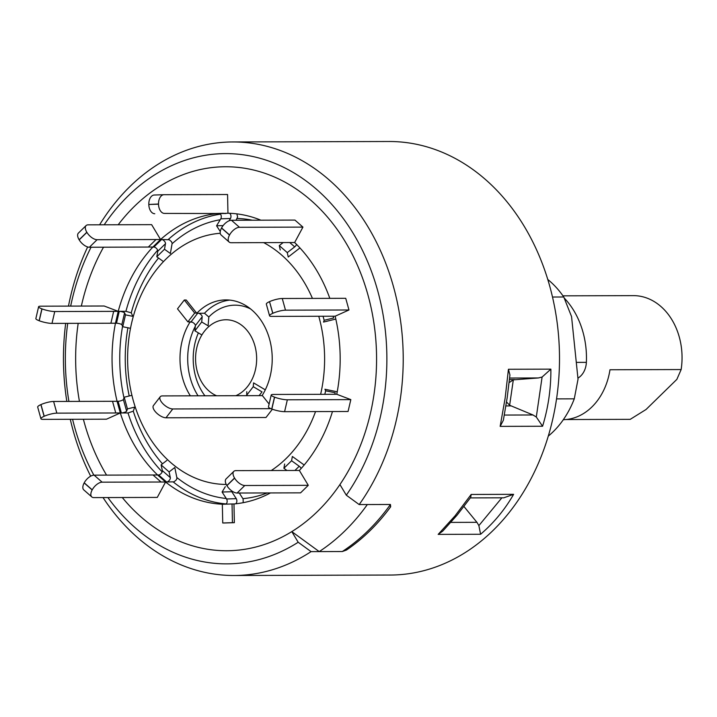 <?xml version="1.0" encoding="UTF-8"?>
<svg xmlns="http://www.w3.org/2000/svg" width="717" height="717" viewBox="0 0 717 717"><rect width="100%" height="100%" fill="white"/><g stroke="black" fill="none" stroke-linecap="round" stroke-linejoin="round"><path stroke-width="1.08" d="M563.32 419.696A61.931 48.541 89.8 0 0 568.689 419.185A61.931 48.541 89.8 0 0 609.979 369.757L681.15 369.551A61.931 48.541 -90.2 0 0 633.335 295.628L562.962 295.834M566 419.535L630.216 419.346L646.053 409.488L676.857 379.374L681.15 369.551M564.225 298.039A77.418 60.676 89.8 0 1 573.923 310.82A77.418 60.676 89.8 0 1 586.372 362.354A18.579 14.564 89.8 0 1 577.92 378.137M574.756 347.539A77.418 60.676 89.8 0 1 574.828 348.247M552.502 297.026L563.759 296.99A92.905 72.811 -90.2 0 0 547.788 279.478M563.759 296.99L571.557 316.582L578.027 379.212L574.281 398.831A92.905 72.811 -90.2 0 1 548.245 436.142M471.177 494.452L513.614 494.327C504.902 509.527 493.896 522.845 480.596 534.264L438.159 534.389L455.053 515.846L471.177 494.452L470.737 497.338L457.204 515.012L442.756 531.109L438.159 534.389M503.361 420.252L500.152 426.373L505.135 398.186L508.443 369.273L509.93 375L507.17 397.81L503.352 420.252M508.443 369.273L550.871 369.147C551.014 388.659 548.245 407.695 542.581 426.248L500.152 426.373M99.6 224.806A216.776 169.884 89.8 0 1 232.702 141.957L388.981 141.5A216.776 169.884 89.8 0 1 558.041 330.232A216.776 169.884 89.8 0 1 390.245 575.043L233.966 575.5A216.776 169.884 89.8 0 1 103.033 497.571M232.702 141.957A216.776 169.884 89.8 0 1 401.762 330.689A216.776 169.884 89.8 0 1 359.19 504.571L390.433 504.481L390.684 506.785L389.815 505.333M345.854 549.141L346.41 550.073A216.776 169.884 -90.2 0 0 390.684 506.785M346.41 550.073L342.305 551.534L311.061 551.624A216.776 169.884 89.8 0 1 233.966 575.5M90.683 476.178A216.776 169.884 89.8 0 1 70.284 419.293M66.833 401.421A216.776 169.884 89.8 0 1 64.915 386.768A216.776 169.884 89.8 0 1 65.686 323.367M311.061 551.624L298.182 542.249A205.134 160.769 89.8 0 1 107.9 497.553M93.864 475.156A205.134 160.769 89.8 0 1 72.578 419.293M68.913 401.421A205.134 160.769 89.8 0 1 66.726 385.28A205.134 160.769 89.8 0 1 67.712 323.358M70.669 306.105A205.134 160.769 89.8 0 1 91.05 247.24M104.207 224.788A205.134 160.769 89.8 0 1 272.003 162.23A205.134 160.769 89.8 0 1 385.495 332.222A205.134 160.769 89.8 0 1 346.311 495.187L359.19 504.571M68.474 306.114A216.776 169.884 89.8 0 1 87.653 246.962M76.934 383.577A191.995 150.471 89.8 0 1 78.189 323.331A191.995 150.471 -90.2 0 0 75.697 363.546A191.995 150.471 -90.2 0 0 79.444 401.386A191.995 150.471 89.8 0 1 76.934 383.577M81.353 306.078A191.995 150.471 89.8 0 1 103.517 247.195A191.995 150.471 -90.2 0 0 81.353 306.078M298.182 542.249L291.792 531.611A191.995 150.471 89.8 0 1 122.275 497.517A191.995 150.471 -90.2 0 0 287.167 534.344A191.995 150.471 -90.2 0 0 376.524 353.956A191.995 150.471 -90.2 0 0 280.849 180.003A191.995 150.471 -90.2 0 0 118.197 224.753A191.995 150.471 89.8 0 1 273.437 176.579A191.995 150.471 89.8 0 1 375.287 333.916A191.995 150.471 89.8 0 1 339.921 484.558L346.311 495.187M291.792 531.611L319.226 551.597L342.305 551.534A216.776 169.884 89.8 0 0 390.433 504.481L367.346 504.544A216.776 169.884 89.8 0 1 319.226 551.597M106.555 475.111A191.995 150.471 89.8 0 1 83.378 419.257A191.995 150.471 -90.2 0 0 106.555 475.111M550.871 369.147L542.097 377.052L538.368 377.958L513.318 379.858L509.635 405.257L533 414.973L536.298 417.016L542.581 426.248M536.298 417.016L542.097 377.052M513.318 379.858L509.124 382.618M509.635 405.257L506.543 401.977M510.836 405.921L505.915 405.93M450.876 522.397L476.93 522.317L478.875 525.606L480.596 534.264M476.93 522.317L463.962 506.516M478.875 525.606L501.882 497.804M513.614 494.327L503.827 497.804L470.334 497.903M556.535 398.885L574.281 398.831M220.244 233.276A125.681 98.498 -90.2 0 0 127.644 361.888A125.681 98.498 -90.2 0 0 226.231 484.432M271.277 470.522A125.681 98.498 -90.2 0 0 315.543 411.585M320.624 394.323A125.681 98.498 -90.2 0 0 324.577 355.614A125.681 98.498 -90.2 0 0 318.76 316.269M40.932 418.773L37.687 407.086A9.294 1.909 -15.5 0 1 40.869 404.621L44.104 416.299A9.294 1.909 164.5 0 0 40.932 418.773A9.294 1.909 164.5 0 0 43.02 419.373L106.492 419.194L120.313 412.965L128.011 412.947L133.281 411.182L134.733 407.104L127.447 408.896L124.202 397.209L131.489 395.417M91.794 496.926L83.79 489.899A9.294 4.741 -48.7 0 1 84.158 482.935L92.152 489.962A9.294 4.741 131.3 0 0 91.794 496.926A9.294 4.741 131.3 0 0 93.802 497.598L157.283 497.41L165.582 482.003L173.989 481.842L176.221 479.996L176.982 478.311L174.805 467.493L169.095 471.92L161.101 464.894L166.81 460.466M243.188 502.689L243.117 499.014L239.299 493.027M304.187 465.001L292.357 456.469L291.586 460.735L283.887 468.264L284.658 463.998M337.232 391.796L324.935 389.25L325.635 390.792L324.819 394.314M192.066 322.094L189.996 322.103A58.839 46.112 -90.2 0 0 180.012 360.221A58.839 46.112 -90.2 0 0 190.355 395.838M235.857 395.703A38.978 30.544 -90.2 0 0 256.641 357.774A38.978 30.544 -90.2 0 0 225.308 319.782A38.978 30.544 -90.2 0 0 195.58 359.719A38.978 30.544 -90.2 0 0 216.579 395.757M259.115 395.641L262.01 391.885L253.253 386.687L253.585 382.878L265.29 389.842M124.202 397.209L123.378 399.512A3.101 0.636 -15.5 0 1 121.298 400.642A3.101 0.636 -15.5 0 1 118.108 401.278L53.614 401.466L56.849 413.144A9.294 1.909 164.5 0 0 44.221 416.254L40.977 404.567A9.294 1.909 -15.5 0 1 53.614 401.466M125.502 314.844L124.588 312.845A3.101 0.556 13.1 0 0 122.464 311.886A3.101 0.556 13.1 0 0 119.246 311.339L116.495 323.215L115.455 323.215L116.513 323.215A3.101 0.556 -166.9 0 1 119.712 323.752A3.101 0.556 -166.9 0 1 121.827 324.72L122.741 326.719L125.502 314.844L132.86 316.367L131.247 312.827L125.905 311.321L118.215 311.348L104.153 306.007L40.672 306.195A9.294 1.658 13.1 0 0 38.601 306.742A9.294 1.658 13.1 0 0 41.882 308.857L41.998 308.902A9.294 1.658 13.1 0 0 54.752 311.536L51.991 323.403L115.455 323.215A145.551 114.066 -90.2 0 0 112.085 362.381A145.551 114.066 -90.2 0 0 117.077 401.287L118.108 401.278L121.352 412.965A3.101 0.636 164.5 0 0 124.543 412.32A3.101 0.636 164.5 0 0 126.622 411.2L127.447 408.896M84.158 482.935L84.221 482.81A9.294 4.741 -48.7 0 1 94.115 475.147L102.119 482.174L165.582 482.003A145.551 114.066 -90.2 0 0 223.211 504.248M156.79 256.776L164.489 249.247L170.377 253.495L172.152 243.26L171.48 241.665L169.23 239.729L160.563 239.514L151.637 224.654L88.155 224.842A9.294 4.589 45.6 0 0 86.094 225.568A9.294 4.589 45.6 0 0 86.82 232.236L86.891 232.353A9.294 4.589 45.6 0 0 97.1 239.711L89.392 247.24L153.904 247.033A3.101 1.533 -134.4 0 1 156.593 248.548A3.101 1.533 -134.4 0 1 157.785 251.237L156.79 256.776L162.678 261.024M164.489 249.247L165.484 243.708A3.101 1.533 45.6 0 0 164.292 241.02A3.101 1.533 45.6 0 0 161.603 239.505L153.895 247.033L152.864 247.042A145.551 114.066 -90.2 0 0 118.215 311.348L54.752 311.536M154.773 213.738A9.294 5.772 -91.8 0 1 148.813 204.47L158.511 204.157A9.294 5.772 88.2 0 0 164.48 213.424L225.945 213.514M223.121 225.586L216.579 225.792L220.755 218.819A3.101 1.927 -91.8 0 0 221.105 215.441A3.101 1.927 -91.8 0 0 219.285 213.532L218.246 213.532A145.551 114.066 -90.2 0 0 160.563 239.514L97.1 239.711M260.863 220.182A145.551 114.066 -90.2 0 0 227.952 213.227L227.567 194.513L164.085 194.701A9.294 5.772 88.2 0 0 163.987 194.701A9.294 5.772 88.2 0 0 158.511 204.004L158.511 204.157M236.054 220.253L237.605 216.955L236.861 213.872M329.82 298.353A145.551 114.066 -90.2 0 0 294.642 242.525L302.941 227.11L294.938 220.083L231.466 220.271L239.469 227.298A9.294 4.741 131.3 0 0 229.574 234.961L229.503 235.086A9.294 4.741 131.3 0 0 229.144 242.05A9.294 4.741 131.3 0 0 231.152 242.722L294.642 242.525M350.828 399.62L287.347 399.799L284.595 411.675L348.068 411.486L350.828 399.62L336.766 394.278A145.551 114.066 -90.2 0 0 335.153 316.215L348.973 309.986L345.728 298.308L282.256 298.496L285.491 310.174A9.294 1.909 164.5 0 0 272.863 313.284L272.747 313.329A9.294 1.909 164.5 0 0 269.565 315.803A9.294 1.909 164.5 0 0 271.662 316.403L335.153 316.215M234.36 522.675L232.433 522.675L232.048 503.961L222.342 504.275L222.736 522.989L224.654 522.98L234.36 522.675L233.975 503.961A145.551 114.066 -90.2 0 0 270.443 492.938M196.799 313.275L204.488 313.248L208.826 316.986L208.109 325.796L201.71 321.996L194.907 330.824L195.374 325.599A3.119 1.362 -142.4 0 0 193.895 323.215A3.119 1.362 -142.4 0 0 191.027 321.87L187.89 321.879L177.502 308.839L184.305 300.011L186.223 300.011L196.799 313.275A58.839 46.112 -90.2 0 1 225.936 299.912A58.839 46.112 -90.2 0 1 267.593 333.136A58.839 46.112 -90.2 0 1 262.225 395.399L269.108 404.038M270.909 408.672L172.77 408.959L165.968 417.787L265.998 417.491L272.361 409.237M312.442 298.406A125.681 98.498 -90.2 0 0 263.668 242.624M323.053 316.26L324.174 320.293L323.546 322.067L335.807 319.056M283.17 242.57L279.272 245.59L287.275 252.617L288.234 257.018L299.939 247.939M161.101 464.894L162.329 470.612A3.101 1.586 -48.7 0 1 161.244 473.39A3.101 1.586 -48.7 0 1 158.618 474.977L94.115 475.147M56.849 413.144L120.313 412.965A145.551 114.066 -90.2 0 0 157.579 474.977L158.618 474.977L166.622 482.003A3.101 1.586 131.3 0 0 169.248 480.417A3.101 1.586 131.3 0 0 170.332 477.639L169.095 471.92M308.283 485.319L244.811 485.499L237.112 493.027L300.584 492.848L308.283 485.319L299.356 470.46A145.551 114.066 -90.2 0 0 332.473 411.531M218.246 213.532L164.48 213.424M216.579 225.792L220.02 231.134M158.511 204.004L148.813 204.47M148.804 204.318A9.294 5.772 -91.8 0 1 154.28 195.015A9.294 5.772 -91.8 0 1 154.388 195.015L163.879 194.71M229.09 220.8L230.462 218.506A3.101 1.927 88.2 0 0 230.865 215.378A3.101 1.927 88.2 0 0 229.315 213.263M86.82 232.236L79.121 239.765A9.294 4.589 -134.4 0 1 78.395 233.106L86.094 225.568M89.392 247.24A9.294 4.589 -134.4 0 1 79.193 239.881L86.891 232.353M161.603 239.505L160.563 239.514L152.864 247.042M41.882 308.857L39.13 320.732A9.294 1.658 -166.9 0 1 35.85 318.617L38.601 306.742M51.991 323.403A9.294 1.658 -166.9 0 1 39.238 320.777L41.998 308.902M119.246 311.339L118.215 311.348L115.455 323.215M122.741 326.719L130.1 328.234M117.077 401.287L120.313 412.965L121.352 412.965M102.119 482.174A9.294 4.741 131.3 0 0 92.224 489.845L84.221 482.81M157.579 474.977L165.582 482.003L166.622 482.003M235.597 503.809A3.101 1.927 88.2 0 0 236.26 498.665L231.797 491.719L222.091 492.032L225.308 486.664M231.797 491.719L232.129 491.163M222.091 492.032L226.554 498.978A3.101 1.927 -91.8 0 1 225.801 504.159M233.975 503.961L232.048 503.961M232.433 522.675L222.736 522.989M237.112 493.027A9.294 4.589 -134.4 0 1 226.904 485.669L226.832 485.552A9.294 4.589 -134.4 0 1 226.106 478.893L233.814 471.365A9.294 4.589 45.6 0 0 234.531 478.024L226.832 485.552M226.904 485.669L234.602 478.14A9.294 4.589 45.6 0 0 244.811 485.499M299.356 470.46L235.875 470.63A9.294 4.589 45.6 0 0 233.814 471.365M301.122 468.533A3.101 1.533 45.6 0 0 299.231 466.247L291.586 460.735M283.887 468.264L286.961 470.477M284.595 411.675A9.294 1.658 -166.9 0 1 271.842 409.04L271.734 409.004A9.294 1.658 -166.9 0 1 268.454 406.88L271.205 395.013A9.294 1.658 13.1 0 0 274.486 397.128L271.734 409.004M271.842 409.04L274.602 397.173A9.294 1.658 13.1 0 0 287.347 399.799M336.766 394.278L273.276 394.458A9.294 1.658 13.1 0 0 271.205 395.013M334.83 394.287L335.189 392.764L325.635 390.792M269.565 315.803L266.33 304.116A9.294 1.909 -15.5 0 1 269.511 301.651L272.747 313.329M272.863 313.284L269.511 301.651M269.619 301.597A9.294 1.909 -15.5 0 1 282.256 298.496M324.174 320.293L333.638 317.972L333.154 316.224M348.973 309.986L285.491 310.174M302.941 227.11L239.469 227.298M229.574 234.961L221.571 227.934A9.294 4.741 -48.7 0 1 231.466 220.271M229.144 242.05L221.141 235.024A9.294 4.741 -48.7 0 1 221.508 228.06L229.503 235.086M279.272 245.59L280.23 249.991M287.275 252.617L294.687 246.872A3.101 1.586 131.3 0 0 296.524 244.372M262.404 395.632L162.383 395.918A9.294 4.06 37.6 0 0 160.223 396.77A9.294 4.06 37.6 0 0 161.809 402.452A9.294 4.06 37.6 0 0 172.77 408.959M165.968 417.787A9.294 4.06 -142.4 0 1 155.006 411.28A9.294 4.06 -142.4 0 1 153.42 405.589L160.223 396.77M246.72 395.676L246.782 391.697M253.253 386.687L246.451 395.506M201.307 334.615L194.907 330.824M184.305 300.011L194.692 313.051L187.89 321.879M194.692 313.051L196.619 313.042M198.869 313.266A3.119 1.362 -142.4 0 1 202.176 316.78L195.374 325.599M201.71 321.996L202.176 316.78M586.372 362.354L576.289 362.381M504.338 415.062L533 414.973M538.368 377.958L509.626 378.047M509.455 379.625L514.654 379.607M127.913 327.786A140.263 109.925 -90.2 0 0 125.278 362.228A140.263 109.925 -90.2 0 0 129.23 395.972M133.281 411.182A140.263 109.925 -90.2 0 0 162.481 463.818M176.982 477.621A140.263 109.925 -90.2 0 0 226.249 498.503M242.92 498.647A140.263 109.925 -90.2 0 0 267.226 492.946M195.311 326.253A58.839 46.112 -90.2 0 0 187.711 360.194A58.839 46.112 -90.2 0 0 198.053 395.811M198.376 332.876A53.551 41.971 -90.2 0 0 193.214 360.059A53.551 41.971 -90.2 0 0 204.919 395.793M122.562 326.325A145.551 114.066 -90.2 0 0 119.784 362.363A145.551 114.066 -90.2 0 0 123.978 397.836M173.281 481.985A145.551 114.066 -90.2 0 0 226.169 503.934M157.659 250.224A145.551 114.066 -90.2 0 0 125.905 311.321M158.529 258.03A140.263 109.925 -90.2 0 0 131.247 312.827M220.46 214.15A145.551 114.066 -90.2 0 0 168.262 239.487M220.2 219.743A140.263 109.925 -90.2 0 0 172.143 243.69M252.303 220.209A140.263 109.925 -90.2 0 0 237.121 218.488M229.79 300.1A58.839 46.112 -90.2 0 0 204.488 313.248M250.645 308.973A53.551 41.971 -90.2 0 0 208.826 316.986M128.011 412.947A145.551 114.066 -90.2 0 0 162.167 471.858M213.675 213.567L223.381 213.254M219.285 213.532L228.481 213.236M220.755 218.819L230.462 218.506M148.302 247.069L156.001 239.541M157.785 251.237L165.484 243.708M110.902 323.233L113.653 311.366M121.827 324.72L124.588 312.845M115.76 412.974L112.515 401.287M126.622 411.2L123.378 399.512M161.02 482.003L153.017 474.977M170.332 477.639L162.329 470.612M236.26 498.665L226.554 498.978M299.231 466.247L294.929 470.46M289.767 242.552L294.687 246.872M197.65 313.275L191.027 321.87M163.987 194.701L154.28 195.015"/></g></svg>
